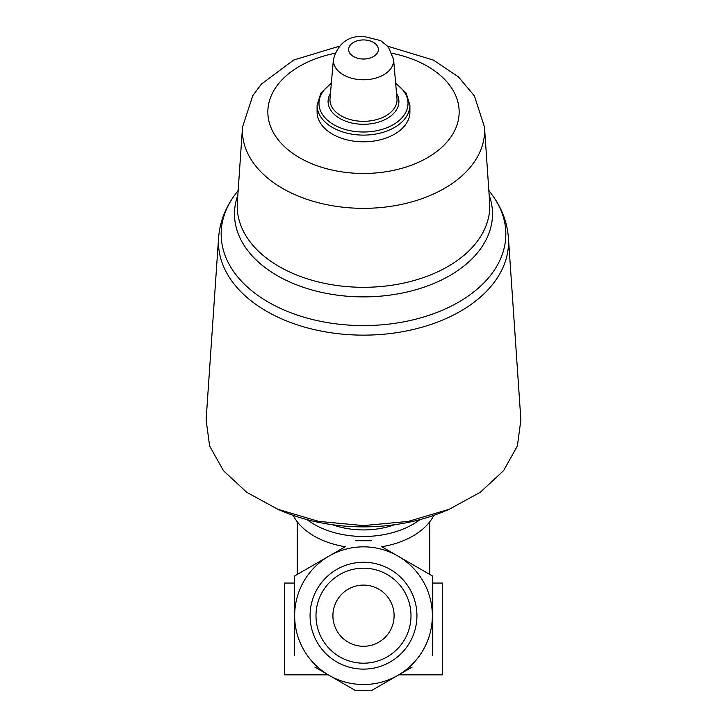 <?xml version="1.0" encoding="UTF-8"?>
<svg xmlns="http://www.w3.org/2000/svg" width="727" height="727" viewBox="0 0 727 727"><rect width="100%" height="100%" fill="white"/><g stroke="black" fill="none" stroke-linecap="round" stroke-linejoin="round"><path stroke-width="1.09" d="M394.098 615.687A30.598 30.598 0 0 0 348.206 589.188A30.598 30.598 0 0 0 348.206 642.186A30.598 30.598 0 0 0 394.098 615.687M416.935 615.687A53.434 53.434 0 0 0 336.783 569.414A53.434 53.434 0 0 0 336.783 661.961A53.434 53.434 0 0 0 416.935 615.687M412.127 667.104L371.352 690.65L355.648 690.65L329.077 675.31A68.847 68.847 0 0 1 329.077 556.064A68.847 68.847 0 0 1 432.347 615.687A68.847 68.847 0 0 1 329.077 675.31L314.873 667.104M294.653 655.436L294.653 575.938L345.243 546.731A73.945 47.528 180 0 1 293.172 515.361M433.828 515.361A73.945 47.528 180 0 1 381.757 546.731L432.347 575.938L432.347 655.436M420.006 519.614A73.945 47.528 180 0 1 306.994 519.614M218.582 237.802L206.114 419.861L209.612 445.978L223.453 470.696L246.726 492.288L277.805 509.282L318.699 521.395L363.5 525.585L408.265 521.404L449.195 509.282L480.293 492.279L503.575 470.669L517.388 445.969L520.877 419.861L508.418 237.802A145.055 93.238 180 0 1 363.5 335.138A145.055 93.238 180 0 1 218.582 237.802C219.79 222.344 225.17 208.122 234.703 195.136A142.338 91.493 180 0 0 363.5 325.578A142.338 91.493 180 0 0 492.297 195.136L488.826 190.401M409.91 105.279L409.91 111.985A46.41 29.825 180 0 1 363.5 141.81A46.41 29.825 180 0 1 317.09 111.985L317.09 105.279A46.41 29.825 180 0 0 363.5 135.104A46.41 29.825 180 0 0 409.91 105.279L406.139 93.074L395.633 83.042M277.805 509.291L283.485 511.654A147.099 94.555 0 0 0 363.5 526.866A147.099 94.555 0 0 0 443.515 511.654L449.195 509.291M394.57 524.73A63.74 40.976 180 0 1 332.43 524.73M432.347 583.054L442.543 583.054L442.543 674.838L398.732 674.838M294.653 583.054L284.457 583.054L284.457 674.838L328.268 674.838M355.648 540.724L371.352 540.724M411 615.687A47.5 47.5 0 0 0 339.745 574.548A47.5 47.5 0 0 0 339.745 656.826A47.5 47.5 0 0 0 411 615.687M489.153 195.172A129.006 82.923 180 0 1 363.5 296.88A129.006 82.923 180 0 1 237.847 195.172M489.662 202.569A126.28 81.17 180 0 1 363.5 287.31A126.28 81.17 180 0 1 237.338 202.569L242.509 127.071A121.109 77.844 180 0 0 363.5 208.34A121.109 77.844 180 0 0 484.491 127.071L489.662 202.569M363.5 39.93A14.858 9.551 180 0 1 376.368 54.252A14.858 9.551 180 0 1 350.632 54.252A14.858 9.551 180 0 1 363.5 39.93M393.58 59.341A30.125 19.365 180 0 1 363.5 79.788A30.125 19.365 180 0 1 333.42 59.341L330.013 98.563A33.533 21.556 180 0 0 363.5 121.327A33.533 21.556 180 0 0 396.987 98.563L393.58 59.341L388.254 46.773L380.666 40.612L363.5 36.35C348.069 35.814 338.046 43.484 333.42 59.341M396.524 93.301A35.423 22.764 180 0 1 363.5 124.29A35.423 22.764 180 0 1 330.476 93.301M395.688 83.623A44.52 28.617 180 0 1 394.734 123.781A44.52 28.617 180 0 1 332.266 123.781A44.52 28.617 180 0 1 331.312 83.623M392.171 53.335A95.646 61.477 180 0 1 441.062 147.963A95.646 61.477 180 0 1 285.938 147.963A95.646 61.477 180 0 1 334.829 53.335M297.207 521.732L297.207 574.466M429.793 521.732L429.793 574.466M238.174 190.401L234.703 195.136M508.418 237.802C507.21 222.344 501.83 208.122 492.297 195.136M331.367 83.042L320.861 93.074L317.09 105.279M339.2 46.255L293.681 60.032L261.393 84.078L252.787 95.646L242.509 127.071M484.491 127.071L474.395 95.946L458.437 76.88L433.437 60.096L387.8 46.255"/></g></svg>
